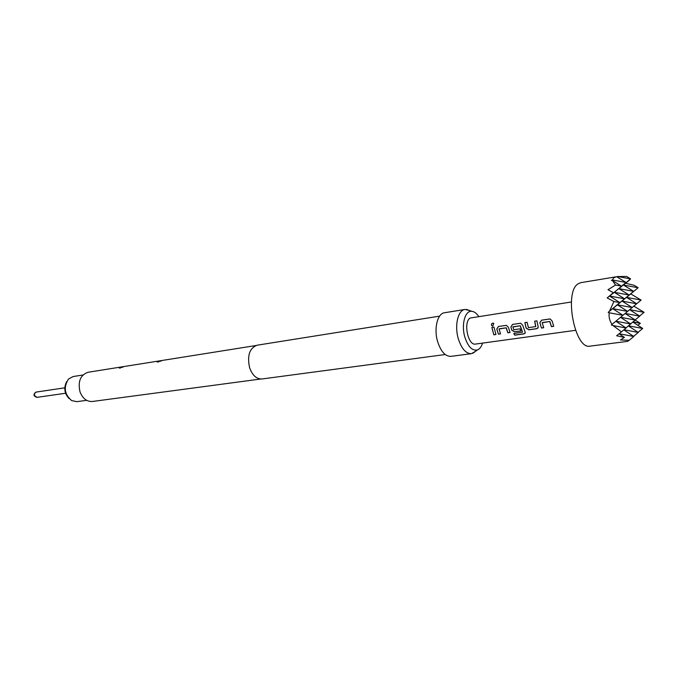<?xml version="1.0" encoding="UTF-8"?>
<svg xmlns="http://www.w3.org/2000/svg" width="678" height="678" viewBox="0 0 678 678"><rect width="100%" height="100%" fill="white"/><g stroke="black" fill="none" stroke-linecap="round" stroke-linejoin="round"><path stroke-width="1.02" d="M493.491 323.245L492.804 323.135C491.372 323.813 491.135 324.728 492.092 325.872L492.525 326.016M492.787 326.008L493.796 323.533L492.728 323.092C491.287 323.77 491.05 324.694 492.025 325.864L492.787 326.008M542.18 322.753L549.689 321.491L551.417 326.626L553.723 326.296L552.112 320.974L550.138 318.974L541.586 320.16L539.841 322.753L541.459 328.042L543.731 327.72L542.18 322.753M536.781 328.703L538.247 327.237L536.9 320.847L534.645 321.177L535.679 326.601L528.425 327.644L527.094 322.287L524.857 322.609L526.094 328.127L528.925 329.813L536.781 328.703L538.035 327.932M524.001 333.881L525.28 332.525L522.713 325.245L520.738 323.27L512.56 324.415L510.881 326.966L511.746 330.186L514.543 331.856L520.857 330.957L520.051 328.838L513.788 329.737L512.899 326.999L520.136 325.787L522.518 332.161L513.729 333.534L514.763 335.169L524.001 333.881L525.28 332.991M499.008 329.016L506.119 327.821L507.847 332.805L510.025 332.5L508.407 327.321L506.432 325.364L498.432 326.491L496.788 329.016L498.406 334.144L500.559 333.839L499.008 329.016M493.991 327.143L491.855 327.457L493.838 334.796L495.974 334.491L493.991 327.143L491.855 327.457M571.385 301.981L470.193 318.033C463.082 321.881 468.015 345.882 475.524 344.077L575.529 330.322M616.531 276.743L580.775 282.675L578.08 283.828C563.689 292.108 574.919 350.068 590.063 346.136L627.574 341.373L629.201 340.288L620.497 339.958L624.43 337.398L616.607 335.763L621.455 331.847L613.031 325.567L611.336 324.999L612.09 324.372C609.624 320.914 608.658 317.041 609.2 312.77L608.166 312.338L609.454 311.261L613.921 301.507L607.166 297.922L613.344 292.718L607.988 289.709L615.522 285.031L612.488 280.565L611.344 280.387L612.437 279.972L613.539 277.963L616.031 276.827L617.777 276.539L630.599 278.878L618.955 288.659L633.65 291.354L622.023 301.074L636.693 303.778L632.167 307.541M82.936 375.002L73.173 376.536L68.537 379.019C63.359 387.13 64.418 394.325 71.69 400.605L76.851 401.656L86.648 400.334M69.207 398.672C64.376 393.562 63.546 387.867 66.707 381.587M161.483 360.891L157.177 362.035L161.483 360.891M123.362 366.951L119.252 368.069L123.362 366.951M482.567 343.11C481.422 346.712 479.719 348.984 477.456 349.916C472.193 351.077 467.964 346.704 464.761 336.813C461.125 324.457 465.133 310.338 471.803 311.312C474.244 311.558 476.524 313.244 478.66 316.372M475.668 351.221L471.447 353.662C465.854 353.73 461.447 348.653 458.218 338.441C454.379 325.347 458.04 310.109 464.972 309.448L469.727 310.583M471.447 353.662L450.904 356.365C445.234 356.45 440.793 351.458 437.564 341.39C433.725 328.483 437.488 313.422 444.522 312.744L464.972 309.448M445.226 354.535L262.013 378.968C256.555 379.18 252.411 375.417 249.597 367.671C247.029 355.603 249.529 348.119 257.072 345.212L439.607 316.134M260.649 379.027L92.403 401.486C86.843 401.774 82.716 398.588 80.029 391.926C77.69 381.511 80.385 374.951 88.123 372.247L255.75 345.56M636.693 303.778L626.557 297.388L638.108 287.735L626.557 297.388L641.108 300.057L636.659 303.761M625.158 313.456L639.718 316.143L629.633 309.693L644.1 312.329L633.845 306.142M632.955 321.94L640.337 323.304L637.837 325.279M635.125 320.143L640.337 323.304M644.1 312.329L639.591 316.067M641.108 300.057L630.794 293.938M629.506 279.836L623.523 285.065L638.108 287.735L634.142 285.294L625.786 283.294M629.709 279.878L609.564 296.032L624.514 298.778L612.709 308.651L627.625 311.405L612.09 324.372M628.498 325.821L642.727 328.466L632.837 322.033M639.718 316.143L635.133 319.948M642.727 328.466L638.083 332.296M617.777 276.539L626.616 276.446L630.599 278.878L623.523 285.065L633.65 291.354L617.404 304.829L624.514 298.778L614.302 292.311L607.166 297.922M615.878 321.219L630.726 323.974L620.556 317.329M619.099 333.754L633.811 336.491L623.836 329.881M630.726 323.974L625.972 327.906M627.625 311.405L617.404 304.829L612.709 308.651L619.819 302.591L609.454 311.261M632.201 307.558L622.023 301.074L629.125 295.032L617.404 304.829L632.201 307.558L627.591 311.388M620.582 317.312L635.261 320.024L625.133 313.482M623.955 329.779L638.312 332.449L628.37 325.923M635.261 320.024L630.591 323.889M638.312 332.449L633.574 336.339M618.955 288.659L626.031 282.455L614.302 292.311L629.125 295.032L618.955 288.659M612.437 279.972L626.031 282.455L616.726 276.717M613.031 325.567L626.108 327.999L615.861 321.236M624.43 337.398L619.048 333.796M626.108 327.999L621.455 331.847M633.811 336.491L629.201 340.288M609.2 312.77L622.972 315.321L612.709 308.651L608.166 312.338M613.921 301.507L619.819 302.591L609.564 296.032L613.344 292.718M615.522 285.031L621.387 286.099L612.488 280.565M491.923 327.457L493.838 334.796M493.889 334.712L495.949 334.415M499.186 328.805L506.119 327.821M506.364 327.923L507.847 332.805M507.898 332.72L509.992 332.423M506.229 325.364L498.432 326.491M498.508 326.491L496.855 328.983L498.406 334.144M498.466 334.059L500.525 333.762M513.822 333.517L514.763 335.169M514.788 335.051L524.035 333.762M520.509 323.262L512.56 324.415M512.627 324.415L510.949 326.94L511.746 330.186M511.805 330.118L514.594 331.771L520.823 330.889M513.077 326.788L520.136 325.787M520.382 325.889L522.518 332.186M527.094 322.296L524.933 322.609L526.153 328.067L528.976 329.728L536.832 328.61M536.908 320.855L534.645 321.177M534.722 321.177L535.781 326.432M542.366 322.533L549.689 321.491M549.943 321.601L551.417 326.626M551.468 326.533L553.689 326.22M549.841 318.965L541.586 320.16M541.663 320.152L539.908 322.728L541.459 328.042M541.502 327.949L543.697 327.644M64.783 387.816L36.205 392.07C34.722 392.562 34.197 393.757 34.629 395.647L36.976 397.367L65.58 393.257M157.499 361.645L158.22 362.103M119.599 367.662L120.286 368.112M477.456 349.916L472.778 353.323M471.803 311.312L466.345 309.397M36.205 392.07C33.027 394.342 33.29 396.105 36.976 397.367"/></g></svg>
